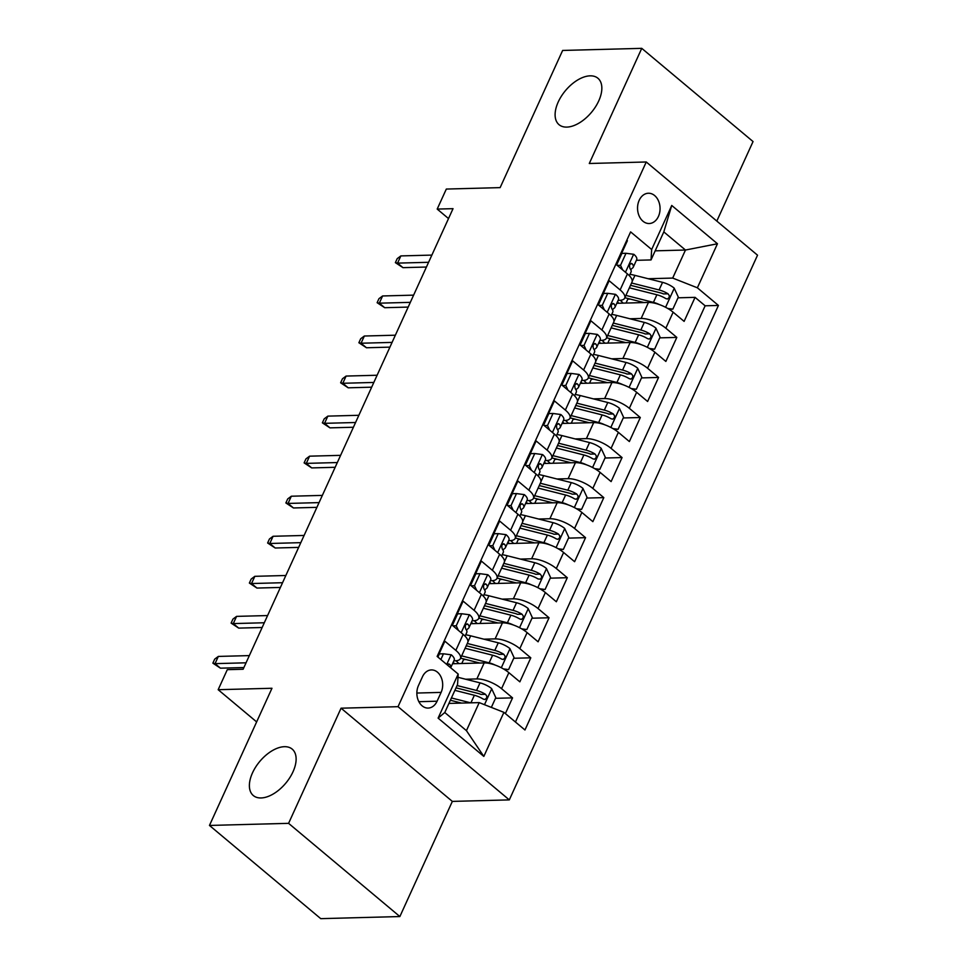 <?xml version="1.0" encoding="UTF-8"?>
<svg xmlns="http://www.w3.org/2000/svg" width="967" height="967" viewBox="0 0 967 967"><rect width="100%" height="100%" fill="white"/><g stroke="black" fill="none" stroke-linecap="round" stroke-linejoin="round"><path stroke-width="1.45" d="M566.795 127.1A30.291 16.935 129.9 0 1 559.035 124.683A30.291 16.935 129.9 0 1 561.404 96.156A30.291 16.935 129.9 0 1 590.16 75.837A30.291 16.935 129.9 0 1 597.92 78.254A30.291 16.935 129.9 0 1 595.539 106.781A30.291 16.935 129.9 0 1 566.795 127.1M261.066 797.956A30.291 16.935 129.9 0 1 253.306 795.539A30.291 16.935 129.9 0 1 255.687 767.012A30.291 16.935 129.9 0 1 284.431 746.693A30.291 16.935 129.9 0 1 292.191 749.111A30.291 16.935 129.9 0 1 289.822 777.637A30.291 16.935 129.9 0 1 261.066 797.956M639.175 200.326A15.146 11.253 88.5 0 0 639.09 215.834A15.146 11.253 88.5 0 0 649.208 223.522A15.146 11.253 88.5 0 0 658.43 216.439A15.146 11.253 88.5 0 0 658.515 200.931A15.146 11.253 88.5 0 0 648.398 193.243A15.146 11.253 88.5 0 0 639.175 200.326M716.813 221.08L753.051 141.557L641.762 48.35L562.637 50.453L500.132 187.622L446.319 189.061L437.193 209.077L448.507 218.554M509.307 799.89L757.536 255.191L646.258 161.985L398.029 706.684L509.307 799.89L452.338 801.401L341.061 708.195L288.589 823.34L399.867 916.547L452.338 801.401M399.867 916.547L320.742 918.65L209.464 825.443L271.969 688.262L218.167 689.701L256.642 721.914M288.589 823.34L209.464 825.443M626.821 240.203L627.39 240.674L616.438 264.704L627.426 273.903L620.125 289.919A18.929 6.95 24.5 0 1 624.682 298.114A18.929 6.95 24.5 0 1 619.484 300.338L618.131 300.374M620.125 289.919L609.137 280.732L598.186 304.762L609.174 313.949L601.873 329.977A18.929 6.95 24.5 0 1 606.43 338.16A18.929 6.95 24.5 0 1 601.232 340.384L599.878 340.42M601.873 329.977L590.885 320.778L579.934 344.808L590.91 354.007L583.609 370.023A18.929 6.95 24.5 0 1 588.178 378.206A18.929 6.95 24.5 0 1 582.98 380.442L581.626 380.478M583.609 370.023L572.633 360.836L561.682 384.866L572.657 394.053L565.357 410.081A18.929 6.95 24.5 0 1 569.926 418.264A18.929 6.95 24.5 0 1 564.728 420.488L563.374 420.524M565.357 410.081L554.381 400.882L543.43 424.912L554.405 434.11L547.104 450.126A18.929 6.95 24.5 0 1 551.673 458.31A18.929 6.95 24.5 0 1 546.476 460.546L545.122 460.582M547.104 450.126L536.129 440.928L525.178 464.958L536.153 474.156L528.852 490.184A18.929 6.95 24.5 0 1 533.421 498.368A18.929 6.95 24.5 0 1 528.224 500.592L526.87 500.628M528.852 490.184L517.877 480.986L506.926 505.016L517.901 514.214L510.6 530.23A18.929 6.95 24.5 0 1 515.169 538.414A18.929 6.95 24.5 0 1 509.972 540.638L508.618 540.674M510.6 530.23L499.625 521.032L488.673 545.062L499.649 554.26L492.348 570.276A18.929 6.95 24.5 0 1 496.917 578.471A18.929 6.95 24.5 0 1 491.719 580.696L490.366 580.732M492.348 570.276L481.373 561.09L470.421 585.12L481.397 594.306L474.096 610.334A18.929 6.95 24.5 0 1 478.665 618.517A18.929 6.95 24.5 0 1 473.467 620.741L472.114 620.778M474.096 610.334L463.12 601.136L452.169 625.166L463.145 634.364A18.929 6.95 24.5 0 1 467.714 642.547L460.413 658.575A18.929 6.95 24.5 0 1 455.215 660.799L453.861 660.836M505.378 713.586L512.546 697.872L495.479 698.319M452.532 663.749L484.177 662.915A18.929 6.95 24.5 0 1 508.86 672.657L519.847 681.844L530.798 657.814L513.731 658.273M465.985 659.542L463.519 659.603M470.784 623.703L502.429 622.857A18.929 6.95 -155.5 0 1 527.112 632.599L538.099 641.798L549.051 617.768L531.983 618.215M484.237 619.484L481.771 619.557M489.036 583.657L520.681 582.811A18.929 6.95 -155.5 0 1 545.364 592.553L556.351 601.752L567.303 577.71L550.247 578.169M502.489 579.438L500.024 579.499M507.288 543.599L538.933 542.765A18.929 6.95 -155.5 0 1 563.616 552.495L574.603 561.694L585.555 537.664L568.499 538.123M520.742 539.381L518.276 539.453M525.54 503.553L557.185 502.707A18.929 6.95 -155.5 0 1 581.868 512.45L592.856 521.648L603.807 497.618L586.751 498.065M538.994 499.335L536.528 499.395M543.792 463.495L575.438 462.661A18.929 6.95 -155.5 0 1 600.12 472.404L611.108 481.59L622.059 457.56L605.004 458.02M557.246 459.289L554.78 459.349M562.045 423.449L593.69 422.603A18.929 6.95 -155.5 0 1 618.372 432.346L629.36 441.544L640.311 417.514L623.256 417.962M575.498 419.231L573.032 419.303M580.297 383.391L611.942 382.557A18.929 6.95 -155.5 0 1 636.637 392.3L647.612 401.486L658.563 377.456L641.508 377.916M593.75 379.185L591.284 379.245M598.549 343.345L630.194 342.499A18.929 6.95 -155.5 0 1 654.889 352.242L665.864 361.44L676.815 337.41L659.76 337.858M612.002 339.127L609.536 339.199M218.167 689.701L227.293 669.672L243.116 669.249L453.027 208.667L437.193 209.077M437.084 701.208L441.109 692.396A14.674 10.903 88.5 0 0 441.194 677.371A14.674 10.903 88.5 0 0 431.391 669.926A14.674 10.903 88.5 0 0 422.458 676.779L418.445 685.591A14.674 10.903 88.5 0 0 418.36 700.628A14.674 10.903 88.5 0 0 428.151 708.074A14.674 10.903 88.5 0 0 437.084 701.208L418.868 701.691M651.033 259.93L651.661 249.522L630.617 231.887L437.132 656.424L458.189 674.059L457.56 684.479L444.784 712.51L466.432 730.653L479.209 702.61L503.904 712.353L524.96 729.988L718.433 305.439L697.376 287.803L672.694 278.073L685.47 250.03L663.809 231.899L651.033 259.93L636.383 260.316M651.661 249.522L671.739 205.463L717.454 243.757L697.376 287.803M503.904 712.353L483.826 756.412L438.111 718.118L458.189 674.059M629.928 318.772L641.145 318.469A18.929 6.95 24.5 0 1 665.84 328.212L676.815 337.41M616.801 303.3L648.446 302.453L641.145 318.469M611.676 358.817L622.893 358.527A18.929 6.95 24.5 0 1 647.588 368.27L658.563 377.456M593.424 398.875L604.641 398.573A18.929 6.95 24.5 0 1 629.336 408.316L640.311 417.514M575.172 438.921L586.389 438.631A18.929 6.95 24.5 0 1 611.071 448.362L622.059 457.56M556.919 478.979L568.137 478.677A18.929 6.95 24.5 0 1 592.819 488.42L603.807 497.618M538.667 519.025L549.885 518.735A18.929 6.95 24.5 0 1 574.567 528.466L585.555 537.664M520.415 559.083L531.632 558.781A18.929 6.95 24.5 0 1 556.315 568.523L567.303 577.71M502.163 599.129L513.38 598.827A18.929 6.95 24.5 0 1 538.063 608.569L549.051 617.768M483.911 639.175L495.128 638.885A18.929 6.95 24.5 0 1 519.811 648.627L530.798 657.814M465.659 679.233L476.876 678.931A18.929 6.95 24.5 0 1 501.559 688.673L512.546 697.872M515.459 722.023L705.136 305.802L695.068 297.353L678.012 297.812M648.446 302.453A18.929 6.95 -155.5 0 1 673.141 312.196L684.116 321.382L695.068 297.353M437.713 656.907L444.868 641.194L455.844 650.38A18.929 6.95 24.5 0 1 460.413 658.575M448.93 703.42L479.209 702.61M341.061 708.195L398.029 706.684M641.762 48.35L589.29 163.496L646.258 161.985M655.179 250.84L685.47 250.03L717.454 243.757M648.192 278.726L672.694 278.073M630.254 299.081L627.788 299.141M478.665 618.517L485.966 602.501A18.929 6.95 -155.5 0 0 481.397 594.306M496.917 578.471L504.218 562.443A18.929 6.95 -155.5 0 0 499.649 554.26M515.169 538.414L522.47 522.398A18.929 6.95 -155.5 0 0 517.901 514.214M533.421 498.368L540.722 482.34A18.929 6.95 -155.5 0 0 536.153 474.156M551.673 458.31L558.974 442.294A18.929 6.95 -155.5 0 0 554.405 434.11M569.926 418.264L577.226 402.248A18.929 6.95 -155.5 0 0 572.657 394.053M588.178 378.206L595.479 362.19A18.929 6.95 -155.5 0 0 590.91 354.007M606.43 338.16L613.731 322.144A18.929 6.95 -155.5 0 0 609.174 313.949M705.136 305.802L718.433 305.439M624.682 298.114L631.983 282.086A18.929 6.95 -155.5 0 0 627.426 273.903M444.784 712.51L438.111 718.118M466.432 730.653L483.826 756.412M671.739 205.463L663.809 231.899M440.855 659.542L443.466 653.789L451.311 654.816A12.535 4.605 24.5 0 1 454.188 660.123L450.719 667.726A12.535 4.605 -155.5 0 0 449.703 664.329L448.628 663.906L447.31 664.945M443.466 653.789L439.356 653.897L437.906 657.077M246.053 662.806L215.037 663.64L220.452 668.173L212.861 663.157L215.037 663.64L218.324 656.424L249.341 655.602M220.452 668.173L243.902 667.544M212.861 663.157L214.686 659.143L218.324 656.424M491.345 707.397L495.805 697.618L491.611 688.577A12.535 4.605 -155.5 0 0 480.019 682.859L457.995 677.299M470.699 702.84L451.408 697.956M461.537 703.082L450.368 700.253M454.877 690.353L474.362 695.273A12.535 4.605 24.5 0 1 483.307 699.117L484.95 699.528L486.679 697.956L486.764 696.095L485.494 694.306A12.535 4.605 -155.5 0 0 476.55 690.474L457.077 685.543M456.025 687.839L478.206 693.448A6.394 2.345 24.5 0 1 480.95 694.427L485.494 694.306M452.967 625.842L456.243 625.758L461.718 613.743L469.563 614.77A12.535 4.605 24.5 0 1 472.44 620.065L468.971 627.68A12.535 4.605 -155.5 0 0 467.955 624.283L467.049 623.836M456.243 625.758L458.394 630.375M461.718 613.743L457.609 613.852L452.375 625.335M466.408 630.013L468.451 628.345A12.535 4.605 -155.5 0 0 468.971 627.68M465.997 624.331L467.955 624.283C465.429 623.92 464.704 625.528 465.768 629.082A12.535 4.605 24.5 0 1 466.783 632.478L465.103 636.177M264.305 622.76L233.289 623.582L238.704 628.115L231.113 623.099L233.289 623.582L236.577 616.378L267.593 615.556M238.704 628.115L262.154 627.498M231.113 623.099L232.938 619.098L236.577 616.378M471.219 585.784L474.495 585.7L479.983 573.685L487.815 574.724A12.535 4.605 24.5 0 1 490.692 580.019L487.223 587.622A12.535 4.605 -155.5 0 0 486.208 584.225L485.301 583.79M474.495 585.7L476.646 590.329M479.983 573.685L475.861 573.794L470.627 585.289M484.66 589.955L486.703 588.287A12.535 4.605 -155.5 0 0 487.223 587.622M484.249 584.286L486.208 584.225C483.681 583.875 482.956 585.47 484.02 589.036A12.535 4.605 24.5 0 1 485.035 592.433L483.355 596.119M282.557 582.714L251.541 583.536L256.956 588.069L249.365 583.053L251.541 583.536L254.829 576.32L285.845 575.498M256.956 588.069L280.406 587.44M249.365 583.053L251.19 579.04L254.829 576.32M489.483 545.739L492.759 545.654L498.235 533.639L506.067 534.666A12.535 4.605 24.5 0 1 508.944 539.961L505.475 547.576A12.535 4.605 -155.5 0 0 504.46 544.179L503.553 543.732M492.759 545.654L494.899 550.271M498.235 533.639L494.113 533.748L488.879 545.231M502.913 549.909L504.955 548.241A12.535 4.605 -155.5 0 0 505.475 547.576M502.502 544.228L504.46 544.179C501.933 543.817 501.208 545.424 502.272 548.978A12.535 4.605 24.5 0 1 503.287 552.387L501.607 556.073M300.81 542.656L269.793 543.478L275.208 548.011L267.617 542.995L269.793 543.478L273.081 536.274L304.097 535.452M275.208 548.011L298.658 547.395M267.617 542.995L269.442 538.994L273.081 536.274M507.735 505.681L511.011 505.596L516.487 493.581L524.319 494.62A12.535 4.605 24.5 0 1 527.196 499.915L523.727 507.53A12.535 4.605 -155.5 0 0 522.724 504.121L521.805 503.686M511.011 505.596L513.151 510.225M516.487 493.581L512.365 493.69L507.131 505.185M521.165 509.863L523.207 508.183A12.535 4.605 -155.5 0 0 523.727 507.53M520.754 504.182L522.724 504.121C520.186 503.771 519.46 505.378 520.524 508.932A12.535 4.605 24.5 0 1 521.539 512.329L519.859 516.015M319.062 502.61L288.045 503.432L293.46 507.965L285.869 502.949L288.045 503.432L291.333 496.216L322.349 495.394M293.46 507.965L316.91 507.349M285.869 502.949L287.695 498.936L291.333 496.216M503.444 668.91L508.582 669.587L514.057 657.572L509.863 648.531A12.535 4.605 -155.5 0 0 498.271 642.813L470.663 635.827A36.202 13.296 -155.5 0 0 465.731 634.775M463.592 658.938A14.904 5.476 24.5 0 1 463.398 659.941L461.779 663.507M495.213 665.091A12.535 4.605 -155.5 0 0 489.145 662.842L461.634 655.88M479.789 663.036L463.193 658.829A30.05 11.036 -155.5 0 0 460.57 658.237M454.285 663.713A8.751 3.215 -155.5 0 0 453.245 662.177M456.738 660.666L456.484 661.235A14.904 5.476 24.5 0 1 458.793 663.592M466.227 645.823A30.05 11.036 24.5 0 1 468.85 646.415L496.458 653.39A6.394 2.345 24.5 0 1 499.202 654.381L503.747 654.26A12.535 4.605 -155.5 0 0 494.802 650.416L467.291 643.466M465.103 648.277L492.614 655.227A12.535 4.605 24.5 0 1 501.559 659.059L503.203 659.47L504.931 657.898L505.016 656.049L503.747 654.26M508.582 669.587L504.738 669.684M521.697 628.852L526.834 629.529L532.309 617.514L528.115 608.473A12.535 4.605 -155.5 0 0 516.523 602.755L488.915 595.781A36.202 13.296 -155.5 0 0 483.983 594.729M481.844 618.88A14.904 5.476 24.5 0 1 481.651 619.895L480.031 623.461M513.465 625.033A12.535 4.605 -155.5 0 0 507.397 622.784L479.886 615.834M498.041 622.978L481.445 618.783A30.05 11.036 -155.5 0 0 478.822 618.179M472.537 623.655A8.751 3.215 -155.5 0 0 471.497 622.132M474.99 620.621L474.737 621.177A14.904 5.476 24.5 0 1 477.045 623.534M484.479 605.765A30.05 11.036 24.5 0 1 487.102 606.369L514.71 613.344A6.394 2.345 24.5 0 1 517.454 614.323L521.999 614.202A12.535 4.605 -155.5 0 0 513.054 610.37L485.543 603.42M483.355 608.219L510.866 615.181A12.535 4.605 24.5 0 1 519.811 619.013L521.455 619.424L523.183 617.853L523.268 615.991L521.999 614.202M526.834 629.529L522.99 629.638M539.949 588.806L545.086 589.483L550.561 577.468L546.367 568.427A12.535 4.605 -155.5 0 0 534.775 562.709L507.167 555.735A36.202 13.296 -155.5 0 0 502.236 554.671M500.096 578.834A14.904 5.476 24.5 0 1 499.903 579.837L498.283 583.403M531.717 584.987A12.535 4.605 -155.5 0 0 525.649 582.738L498.138 575.776M516.293 582.932L499.697 578.725A30.05 11.036 -155.5 0 0 497.074 578.133M490.789 583.609A8.751 3.215 -155.5 0 0 489.749 582.074M493.243 580.563L492.989 581.131A14.904 5.476 24.5 0 1 495.297 583.488M502.731 565.719A30.05 11.036 24.5 0 1 505.354 566.311L532.962 573.298A6.394 2.345 24.5 0 1 535.706 574.277L540.251 574.156A12.535 4.605 -155.5 0 0 531.306 570.312L503.795 563.362M501.607 568.173L529.118 575.123A12.535 4.605 24.5 0 1 538.063 578.967L540.444 579.112L541.435 577.795L541.52 575.945L540.251 574.156M545.086 589.483L541.242 589.58M558.201 548.76L563.338 549.437L568.814 537.422L564.619 528.369A12.535 4.605 -155.5 0 0 553.027 522.651L525.419 515.677A36.202 13.296 -155.5 0 0 520.488 514.625M518.348 538.776A14.904 5.476 24.5 0 1 518.155 539.791L516.535 543.357M549.969 544.929A12.535 4.605 -155.5 0 0 543.901 542.68L516.39 535.73M534.546 542.874L517.949 538.679A30.05 11.036 -155.5 0 0 515.326 538.075M509.041 543.551A8.751 3.215 -155.5 0 0 508.001 542.028M511.495 540.517L511.241 541.073A14.904 5.476 24.5 0 1 513.55 543.43M520.983 525.661A30.05 11.036 24.5 0 1 523.606 526.266L551.214 533.24A6.394 2.345 24.5 0 1 553.958 534.219L558.503 534.098A12.535 4.605 -155.5 0 0 549.57 530.267L522.047 523.316M519.859 528.115L547.37 535.077A12.535 4.605 24.5 0 1 556.315 538.909L557.959 539.32L559.688 537.749L559.772 535.887L558.503 534.098M563.338 549.437L559.494 549.534M525.988 465.635L529.263 465.55L534.739 453.535L542.572 454.563A12.535 4.605 24.5 0 1 545.448 459.869L541.979 467.472A12.535 4.605 -155.5 0 0 540.976 464.075L540.057 463.628M529.263 465.55L531.403 470.18M534.739 453.535L530.617 453.644L525.383 465.127M539.417 469.805L541.46 468.137A12.535 4.605 -155.5 0 0 541.979 467.472M539.006 464.124L540.976 464.075C538.438 463.725 537.712 465.32 538.776 468.886A12.535 4.605 24.5 0 1 539.791 472.283L538.111 475.969M337.314 462.552L306.309 463.374L311.712 467.919L304.121 462.891L306.309 463.374L309.585 456.17L340.602 455.348M311.712 467.919L335.162 467.291M304.121 462.891L305.947 458.89L309.585 456.17M576.453 508.702L581.59 509.379L587.066 497.364L582.871 488.323A12.535 4.605 -155.5 0 0 571.279 482.606L543.672 475.631A36.202 13.296 -155.5 0 0 538.74 474.567M536.6 498.73A14.904 5.476 24.5 0 1 536.407 499.734L534.787 503.299M568.221 504.883A12.535 4.605 -155.5 0 0 562.153 502.635L534.642 495.672M552.798 502.828L536.202 498.634A30.05 11.036 -155.5 0 0 533.579 498.029M527.293 503.505A8.751 3.215 -155.5 0 0 526.253 501.982M529.747 500.471L529.493 501.027A14.904 5.476 24.5 0 1 531.802 503.384M539.235 485.615A30.05 11.036 24.5 0 1 541.858 486.208L569.466 493.194A6.394 2.345 24.5 0 1 572.21 494.173L576.755 494.052A12.535 4.605 -155.5 0 0 567.822 490.221L540.311 483.258M538.111 488.069L565.622 495.019A12.535 4.605 24.5 0 1 574.567 498.863L576.223 499.274L577.94 497.691L578.024 495.841L576.755 494.052M581.59 509.379L577.746 509.488M544.24 425.589L547.515 425.492L552.991 413.477L560.824 414.517A12.535 4.605 24.5 0 1 563.701 419.811L560.231 427.426A12.535 4.605 -155.5 0 0 559.228 424.029L558.31 423.582M547.515 425.492L549.655 430.122M552.991 413.477L548.869 413.586L543.635 425.081M557.669 429.759L559.712 428.091A12.535 4.605 -155.5 0 0 560.231 427.426M557.258 424.078L559.228 424.029C556.69 423.667 555.965 425.275 557.028 428.828A12.535 4.605 24.5 0 1 558.044 432.225L556.363 435.912M355.566 422.506L324.561 423.328L329.965 427.861L322.374 422.845L324.561 423.328L327.837 416.124L358.854 415.29M329.965 427.861L353.414 427.245M322.374 422.845L324.199 418.844L327.837 416.124M594.705 468.657L599.842 469.333L605.318 457.318L601.123 448.265A12.535 4.605 -155.5 0 0 589.532 442.56L561.924 435.573A36.202 13.296 -155.5 0 0 556.992 434.521M554.853 458.672A14.904 5.476 24.5 0 1 554.659 459.688L553.039 463.253M586.473 464.825A12.535 4.605 -155.5 0 0 580.405 462.577L552.894 455.626M571.05 462.77L554.454 458.576A30.05 11.036 -155.5 0 0 551.831 457.983M545.545 463.447A8.751 3.215 -155.5 0 0 544.506 461.924M547.999 460.413L547.745 460.969A14.904 5.476 24.5 0 1 550.054 463.338M557.488 445.557A30.05 11.036 24.5 0 1 560.111 446.162L587.718 453.136A6.394 2.345 24.5 0 1 590.462 454.127L595.007 454.007A12.535 4.605 -155.5 0 0 586.075 450.163L558.563 443.212M556.363 448.011L583.875 454.973A12.535 4.605 24.5 0 1 592.819 458.805L594.475 459.216L596.192 457.645L596.276 455.795L595.007 454.007M599.842 469.333L595.998 469.43M562.492 385.531L565.768 385.446L571.243 373.431L579.076 374.459A12.535 4.605 24.5 0 1 581.953 379.765L578.484 387.368A12.535 4.605 -155.5 0 0 577.48 383.972L576.562 383.536M565.768 385.446L567.907 390.076M571.243 373.431L567.121 373.54L561.887 385.035M575.921 389.701L577.964 388.033A12.535 4.605 -155.5 0 0 578.484 387.368M575.51 384.02L577.48 383.972C574.942 383.621 574.217 385.217 575.28 388.782A12.535 4.605 24.5 0 1 576.296 392.179L574.616 395.866M373.818 382.448L342.814 383.283L348.217 387.815L340.626 382.787L342.814 383.283L346.089 376.066L377.106 375.244M348.217 387.815L371.666 387.187M340.626 382.787L342.451 378.786L346.089 376.066M612.957 428.599L618.094 429.275L623.57 417.26L619.376 408.219A12.535 4.605 -155.5 0 0 607.784 402.502L580.188 395.527A36.202 13.296 -155.5 0 0 575.244 394.463M573.105 418.626A14.904 5.476 24.5 0 1 572.911 419.63L571.292 423.208M604.726 424.779A12.535 4.605 -155.5 0 0 598.658 422.531L571.146 415.58M589.302 422.724L572.706 418.53A30.05 11.036 -155.5 0 0 570.083 417.925M563.797 423.401A8.751 3.215 -155.5 0 0 562.758 421.878M566.251 420.367L565.997 420.923A14.904 5.476 24.5 0 1 568.306 423.28M575.74 405.511A30.05 11.036 24.5 0 1 578.363 406.116L605.971 413.09A6.394 2.345 24.5 0 1 608.714 414.069L613.271 413.949A12.535 4.605 -155.5 0 0 604.327 410.117L576.815 403.154M574.616 407.965L602.127 414.916A12.535 4.605 24.5 0 1 611.071 418.759L612.727 419.17L614.444 417.599L614.529 415.737L613.271 413.949M618.094 429.275L614.25 429.384M580.744 345.485L584.02 345.4L589.495 333.373L597.328 334.413A12.535 4.605 24.5 0 1 600.205 339.707L596.736 347.322A12.535 4.605 -155.5 0 0 595.732 343.926L594.814 343.478M584.02 345.4L586.159 350.018M589.495 333.373L585.373 333.494L580.14 344.977M594.173 349.655L596.216 347.987A12.535 4.605 -155.5 0 0 596.736 347.322M593.762 343.974L595.732 343.926C593.194 343.563 592.469 345.171 593.533 348.724A12.535 4.605 24.5 0 1 594.548 352.121L592.868 355.82M392.07 342.403L361.066 343.225L366.469 347.757L358.878 342.741L361.066 343.225L364.341 336.02L395.358 335.198M366.469 347.757L389.919 347.141M358.878 342.741L360.703 338.74L364.341 336.02M631.209 388.553L636.346 389.23L641.822 377.215L637.628 368.173A12.535 4.605 -155.5 0 0 626.036 362.456L598.44 355.469A36.202 13.296 -155.5 0 0 593.508 354.418M591.357 378.58A14.904 5.476 24.5 0 1 591.163 379.584L589.544 383.15M622.978 384.721A12.535 4.605 -155.5 0 0 616.91 382.473L589.399 375.522M607.554 382.666L590.958 378.472A30.05 11.036 -155.5 0 0 588.335 377.879M582.049 383.355A8.751 3.215 -155.5 0 0 581.01 381.82M584.503 380.309L584.249 380.877A14.904 5.476 24.5 0 1 586.558 383.234M593.992 365.453A30.05 11.036 24.5 0 1 596.615 366.058L624.223 373.032A6.394 2.345 24.5 0 1 626.967 374.024L631.524 373.903A12.535 4.605 -155.5 0 0 622.579 370.059L595.068 363.108M592.868 367.919L620.379 374.87A12.535 4.605 24.5 0 1 629.324 378.701L630.98 379.112L632.696 377.541L632.781 375.692L631.524 373.903M636.346 389.23L632.503 389.326M598.996 305.427L602.272 305.342L607.747 293.327L615.58 294.367A12.535 4.605 24.5 0 1 618.457 299.661L614.988 307.264A12.535 4.605 -155.5 0 0 613.985 303.868L613.066 303.433M602.272 305.342L604.411 309.972M607.747 293.327L603.626 293.436L598.392 304.931M612.425 309.597L614.468 307.929A12.535 4.605 -155.5 0 0 614.988 307.264M612.014 303.928L613.985 303.868C611.446 303.517 610.721 305.113 611.785 308.678A12.535 4.605 24.5 0 1 612.8 312.075L611.12 315.762M410.322 302.357L379.318 303.179L384.721 307.711L377.13 302.695L379.318 303.179L382.594 295.962L413.61 295.14M384.721 307.711L408.171 307.083M377.13 302.695L378.955 298.682L382.594 295.962M649.461 348.495L654.599 349.172L660.074 337.157L655.88 328.115A12.535 4.605 -155.5 0 0 644.3 322.398L616.692 315.423A36.202 13.296 -155.5 0 0 611.76 314.36M609.609 338.523A14.904 5.476 24.5 0 1 609.415 339.538L607.796 343.104M641.23 344.675A12.535 4.605 -155.5 0 0 635.174 342.427L607.651 335.476M625.806 342.62L609.21 338.426A30.05 11.036 -155.5 0 0 606.587 337.821M600.302 343.297A8.751 3.215 -155.5 0 0 599.262 341.774M602.755 340.263L602.501 340.819A14.904 5.476 24.5 0 1 604.81 343.176M612.244 325.408A30.05 11.036 24.5 0 1 614.867 326.012L642.475 332.986A6.394 2.345 24.5 0 1 645.219 333.966L649.776 333.845A12.535 4.605 -155.5 0 0 640.831 330.013L613.32 323.063M611.12 327.861L638.631 334.812A12.535 4.605 24.5 0 1 647.576 338.655L649.232 339.066L650.948 337.495L651.033 335.634L649.776 333.845M654.599 349.172L650.755 349.28M617.248 265.381L620.524 265.296L626 253.281L633.832 254.309A12.535 4.605 24.5 0 1 636.709 259.603L633.24 267.218A12.535 4.605 -155.5 0 0 632.237 263.822L631.318 263.375M620.524 265.296L622.663 269.914M626 253.281L621.878 253.39L616.644 264.873M630.677 269.551L632.72 267.883A12.535 4.605 -155.5 0 0 633.24 267.218M630.266 263.87L632.237 263.822C629.698 263.459 628.973 265.067 630.037 268.621A12.535 4.605 24.5 0 1 631.052 272.017L629.372 275.716M428.574 262.299L397.57 263.121L402.973 267.654L395.382 262.637L397.57 263.121L400.846 255.917L431.862 255.095M402.973 267.654L426.423 267.037M395.382 262.637L397.207 258.636L400.846 255.917M667.713 308.449L672.851 309.126L678.326 297.111L674.132 288.069A12.535 4.605 -155.5 0 0 662.552 282.352L634.944 275.377A36.202 13.296 -155.5 0 0 630.013 274.314M627.861 298.477A14.904 5.476 24.5 0 1 627.668 299.48L626.048 303.046M659.482 304.629A12.535 4.605 -155.5 0 0 653.426 302.381L625.915 295.418M644.058 302.574L627.462 298.368A30.05 11.036 -155.5 0 0 624.839 297.776M618.554 303.251A8.751 3.215 -155.5 0 0 617.514 301.716M621.007 300.205L620.754 300.773A14.904 5.476 24.5 0 1 623.062 303.13M630.496 285.362A30.05 11.036 24.5 0 1 633.119 285.954L660.727 292.941A6.394 2.345 24.5 0 1 663.471 293.92L668.028 293.799A12.535 4.605 -155.5 0 0 659.083 289.955L631.572 283.005M629.372 287.815L656.883 294.766A12.535 4.605 24.5 0 1 665.828 298.598L667.484 299.008L669.2 297.437L669.285 295.588L668.028 293.799M672.851 309.126L669.007 309.222M630.194 342.499L622.893 358.527M611.942 382.557L604.641 398.573M593.69 422.603L586.389 438.631M575.438 462.661L568.137 478.677M557.185 502.707L549.885 518.735M538.933 542.765L531.632 558.781M520.681 582.811L513.38 598.827M502.429 622.857L495.128 638.885M484.177 662.915L476.876 678.931M508.86 672.657L501.559 688.673M673.141 312.196L665.84 328.212M654.889 352.242L647.588 368.27M636.637 392.3L629.336 408.316M618.372 432.346L611.071 448.362M600.12 472.404L592.819 488.42M581.868 512.45L574.567 528.466M563.616 552.495L556.315 568.523M545.364 592.553L538.063 608.569M527.112 632.599L519.811 648.627M463.145 634.364L455.844 650.38M416.862 693.049L441.109 692.396M451.118 654.792L446.718 664.45M447.745 664.377L449.703 664.329M484.479 704.689L491.719 688.806M476.55 690.474L480.019 682.859M470.917 702.828L474.362 695.273M469.37 614.746L461.174 632.708M487.622 574.688L479.427 592.662M505.874 534.642L497.679 552.616M524.126 494.596L515.931 512.558M501.317 667.75L509.972 648.748M452.979 663.737L453.535 662.516M467.919 641.87L470.663 635.827M494.802 650.416L498.271 642.813M489.145 662.842L492.614 655.227M519.569 627.692L528.224 608.702M471.231 623.691L471.787 622.458M486.171 601.812L488.915 595.781M513.054 610.37L516.523 602.755M507.397 622.784L510.866 615.181M537.821 587.646L546.476 568.644M489.483 583.645L490.039 582.412M504.423 561.767L507.167 555.735M531.306 570.312L534.775 562.709M525.649 582.738L529.118 575.123M556.073 547.588L564.728 528.598M507.735 543.587L508.291 542.354M522.676 521.721L525.419 515.677M549.57 530.267L553.027 522.651M543.901 542.68L547.37 535.077M542.378 454.538L534.195 472.512M574.325 507.542L582.98 488.553M525.988 503.541L526.544 502.308M540.928 481.663L543.672 475.631M567.822 490.221L571.279 482.606M562.153 502.635L565.622 495.019M560.63 414.492L552.447 432.454M592.578 467.484L601.232 448.495M544.24 463.483L544.796 462.25M559.18 441.617L561.924 435.573M586.075 450.163L589.532 442.56M580.405 462.577L583.875 454.973M578.882 374.434L570.699 392.409M610.83 427.438L619.484 408.449M562.492 423.437L563.048 422.204M577.432 401.559L580.188 395.527M604.327 410.117L607.784 402.502M598.658 422.531L602.127 414.916M597.135 334.389L588.951 352.351M629.082 387.38L637.736 368.391M580.744 383.379L581.3 382.158M595.684 361.513L598.44 355.469M622.579 370.059L626.036 362.456M616.91 382.473L620.379 374.87M615.387 294.331L607.203 312.305M647.334 347.334L655.989 328.345M598.996 343.333L599.552 342.1M613.936 321.455L616.692 315.423M640.831 330.013L644.3 322.398M635.174 342.427L638.631 334.812M633.639 254.285L625.456 272.259M665.586 307.288L674.241 288.287M617.248 303.287L617.804 302.055M632.188 281.409L634.944 275.377M659.083 289.955L662.552 282.352M653.426 302.381L656.883 294.766"/></g></svg>
